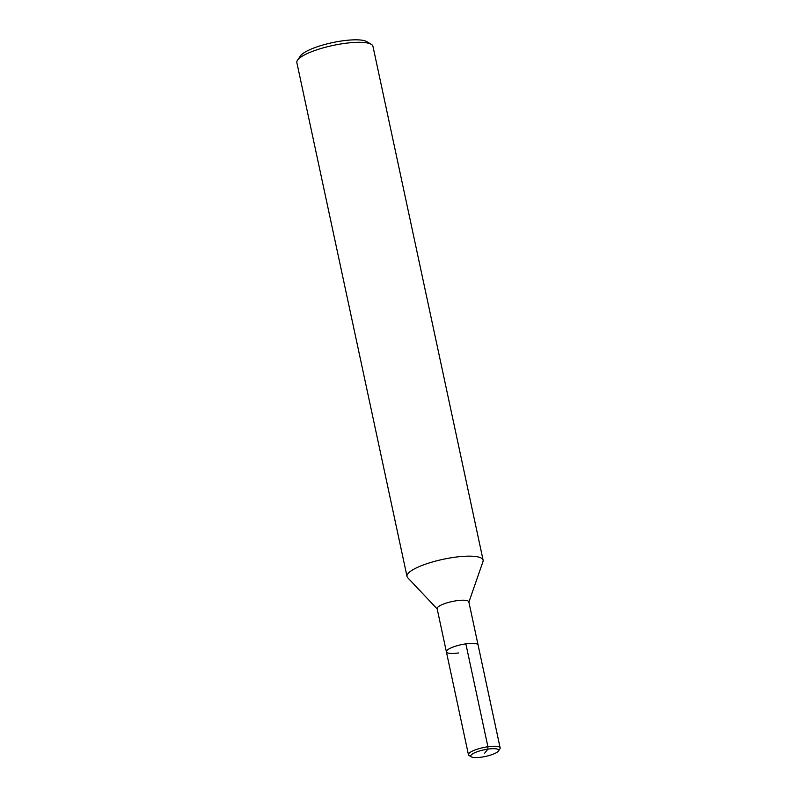 <?xml version="1.0" encoding="UTF-8"?>
<svg xmlns="http://www.w3.org/2000/svg" width="797" height="797" viewBox="0 0 797 797"><rect width="100%" height="100%" fill="white"/><g stroke="black" fill="none" stroke-linecap="round" stroke-linejoin="round"><path stroke-width="1.2" d="M468.795 602.442L483.002 561.516A38.914 9.215 167.9 0 0 483.112 560.152A38.914 9.215 167.9 0 0 443.142 559.295A38.914 9.215 167.9 0 0 407.008 576.46A38.914 9.215 167.9 0 0 407.675 577.666L437.414 609.177M498.394 751.053A14.266 3.377 167.9 0 0 483.978 749.838A14.266 3.377 167.9 0 0 471.336 756.851A14.266 3.377 167.9 0 0 481.498 757.15A14.266 3.377 167.9 0 0 498.394 751.053L499.868 748.921A16.219 3.836 167.9 0 0 500.147 747.905L478.09 645.002A16.219 3.836 167.9 0 0 461.433 644.643A16.219 3.836 167.9 0 0 446.38 651.807A16.219 3.836 167.9 0 1 461.433 644.643A16.219 3.836 167.9 0 1 478.09 645.002L468.845 601.874A16.219 3.836 167.9 0 0 452.188 601.516A16.219 3.836 167.9 0 0 437.135 608.669L446.38 651.807A16.219 3.836 167.9 0 0 458.614 652.952M372.956 46.306A38.914 9.215 167.9 0 0 371.332 44.353A38.914 9.215 167.9 0 0 332.957 45.449A38.914 9.215 167.9 0 0 297.53 60.173A38.914 9.215 167.9 0 0 296.853 62.614L407.018 576.46M368.294 43.187A35.028 8.299 167.9 0 0 366.899 41.663A35.028 8.299 167.9 0 0 332.359 42.649A35.028 8.299 167.9 0 0 300.469 55.91L297.53 60.173M500.147 747.905A16.219 3.836 167.9 0 0 483.49 747.546A16.219 3.836 167.9 0 0 468.437 754.699A16.219 3.836 167.9 0 0 469.114 755.506L471.336 756.851M484.686 753.145L487.874 749.14L487.913 746.749L465.856 643.856M372.956 46.296L483.112 560.152M366.899 41.663L371.332 44.353M446.38 651.807L468.437 754.699"/></g></svg>
